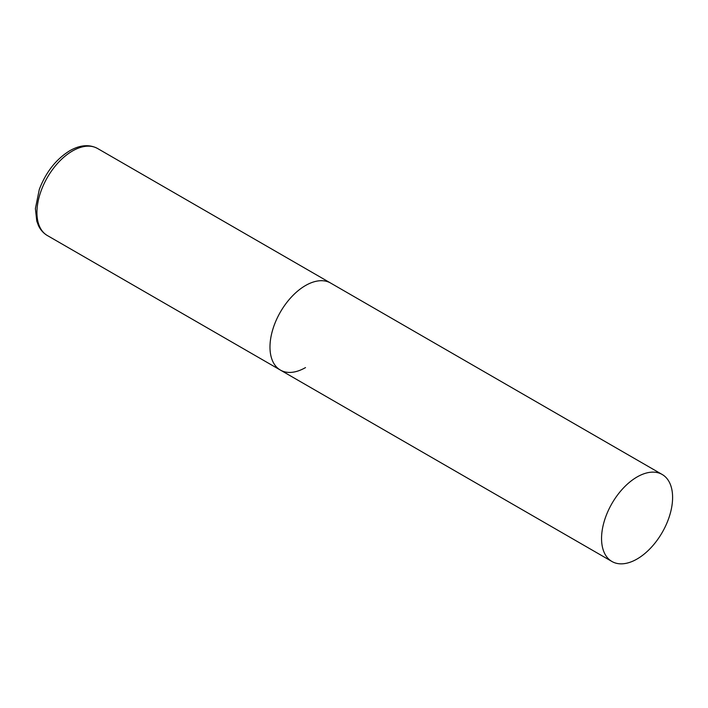 <?xml version="1.0" encoding="UTF-8"?>
<svg xmlns="http://www.w3.org/2000/svg" width="708" height="708" viewBox="0 0 708 708"><rect width="100%" height="100%" fill="white"/><g stroke="black" fill="none" stroke-linecap="round" stroke-linejoin="round"><path stroke-width="1.06" d="M305.511 367.585A50.241 29.01 -60 0 1 280.386 370.072A50.241 29.01 -60 0 1 272.686 329.813A50.241 29.01 -60 0 1 305.511 285.536A50.241 29.01 -60 0 1 330.627 283.05A50.241 29.01 120 0 0 291.908 296.51A50.241 29.01 120 0 0 269.978 347.07A50.241 29.01 120 0 0 280.386 370.072L47.339 235.525A50.241 29.01 -60 0 1 39.639 195.266A50.241 29.01 -60 0 1 72.464 150.99A50.241 29.01 -60 0 1 97.58 148.503C89.35 144.14 80.084 144.883 69.782 150.724C56.082 159.212 45.931 172.106 39.312 189.408L35.4 208.568L36.772 221.1L38.409 225.489C40.462 229.888 43.445 233.233 47.339 235.525M672.6 497.476A50.241 29.01 120 0 0 662.192 474.484A50.241 29.01 120 0 0 623.482 487.936A50.241 29.01 120 0 0 601.552 538.496A50.241 29.01 120 0 0 611.951 561.497A50.241 29.01 120 0 0 650.67 548.036A50.241 29.01 120 0 0 672.6 497.476M662.192 474.484L97.58 148.503M280.386 370.072L611.951 561.497"/></g></svg>
